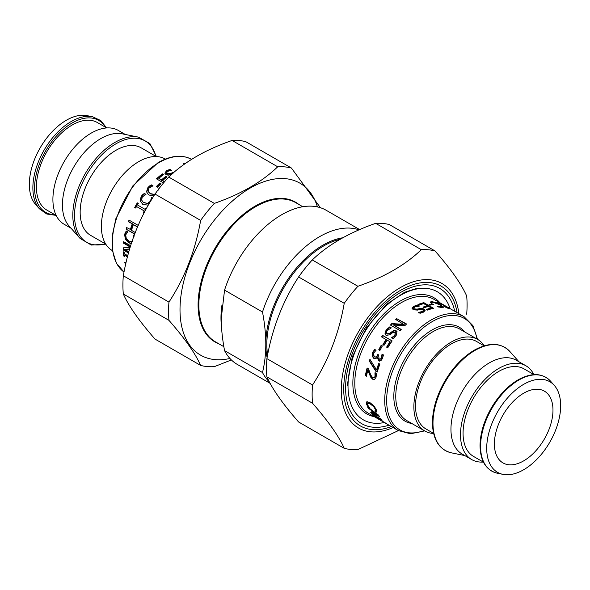 <?xml version="1.0" encoding="UTF-8"?>
<svg xmlns="http://www.w3.org/2000/svg" width="590" height="590" viewBox="0 0 590 590"><rect width="100%" height="100%" fill="white"/><g stroke="black" fill="none" stroke-linecap="round" stroke-linejoin="round"><path stroke-width="0.89" d="M262.498 372.541L224.554 350.63C222.312 338.513 221.213 327.789 221.25 318.46L224.554 290.103L262.498 312.014C264.667 323.438 265.773 334.154 265.802 344.184C265.773 354.17 264.667 363.617 262.498 372.541A88.972 51.367 120 0 0 269.372 381.907M359.671 229.606L326.233 210.298A88.972 51.367 120 0 0 224.554 290.103M359.067 229.871A88.972 51.367 120 0 0 262.498 312.014M224.554 350.63A88.972 51.367 120 0 0 237.261 364.399L270.176 383.397M384.378 422.514A73.957 42.701 -60 0 1 363.329 334.449A73.957 42.701 -60 0 1 450.118 308.644M494.391 443.946A41.433 23.917 120 0 0 502.975 462.914A41.433 23.917 120 0 0 544.4 438.99A41.433 23.917 120 0 0 544.4 391.155A41.433 23.917 120 0 0 512.474 402.255A41.433 23.917 120 0 0 494.391 443.946M377.305 371.788L376.228 371.169L369.724 361.065A65.055 37.561 -60 0 1 370.21 359.716M369.724 361.065L369.296 361.058A65.741 37.952 -60 0 1 369.945 359.273L376.538 369.923L376.981 369.886A65.055 37.561 -60 0 1 379.127 363.676M376.228 371.169L375.778 371.213L369.296 361.058M376.538 369.923A65.741 37.952 -60 0 1 378.773 363.469L379.908 364.126A65.741 37.952 120 0 0 377.231 372.054L375.778 371.213M379.923 350.438L379.09 349.959A65.055 37.561 -60 0 1 381.531 345.46M379.09 349.959L378.721 349.811A65.741 37.952 -60 0 1 381.192 345.261L382.372 345.939A65.741 37.952 120 0 0 379.901 350.49L378.721 349.811M385.845 335.098L385.211 333.52L386.428 330.23L389.916 327.295L391.126 327.988M391.856 338.026A65.055 37.561 -60 0 1 391.863 338.011L395.145 335.629L395.329 332.605M391.863 338.011L391.59 337.716L394.894 335.304L395.094 332.259L395.617 332.826M386.929 333.601L387.446 334.073L389.909 333.616L394.061 330.769L397.07 331.72M395.094 332.259L392.49 332.745L390.3 334.641L386.273 335.408L384.938 333.217L386.177 329.899L389.695 326.926L391.31 327.863A65.741 37.952 120 0 0 391.229 327.959L387.372 330.437C386.214 332.052 386.148 333.158 387.173 333.77L389.651 333.291L393.832 330.407L396.141 330.761L396.959 331.528L396.082 335.85L393.051 338.712L391.509 337.819A65.741 37.952 -60 0 1 391.59 337.716M386.273 335.408L385.698 334.958M387.047 333.756L387.446 334.073M389.916 327.295L389.695 326.926M412.041 308.644L413.656 306.815L417.543 305.827L418.155 306.181M418.62 312.906L422.344 312.081L423.369 311.041L422.846 309.676L420.08 309.396L417.587 310.104L413.229 309.772L412.049 308.083L413.693 306.24L417.609 305.229L419.225 306.166A65.741 37.952 120 0 0 419.129 306.203L414.903 306.837L413.723 308.032L414.364 308.894L417.042 309.116L421.673 308.275L424.04 309.02L425.11 310.502L423.576 312.103L420.065 313.283L418.531 312.398A65.741 37.952 -60 0 1 418.627 312.346L422.374 311.505L423.414 310.451M413.774 308.312L414.35 309.462L417.012 309.684L421.614 308.858L423.981 309.61L425.043 310.805M421.614 308.858L421.673 308.275M419.18 309.086L419.225 308.504M417.543 305.827L417.609 305.229M429.778 304.905A65.055 37.561 -60 0 1 432.234 304.595L432.522 304.764M430.169 305.133L428.996 304.447A65.741 37.952 -60 0 1 432.418 303.968L433.598 304.647A65.741 37.952 120 0 0 430.169 305.133M432.234 304.595L432.418 303.968M437.537 302.825L438.783 302.744L442.456 304.374L449.978 308.791M444.064 306.594L448.371 307.906L446.099 306.49L439.882 303.385L438.783 303.511A65.741 37.952 120 0 0 438.702 303.496L437.168 302.604L437.677 302.523M447.581 308.142L448.371 307.906M449.809 308.806L443.99 306.549A65.741 37.952 -60 0 1 444.078 306.564M375.321 416.776L375.203 416.96A65.741 37.952 -60 0 1 371.833 413.73L381.516 419.32A65.741 37.952 120 0 0 382.239 420.132L373.706 415.198A65.741 37.952 120 0 0 376.346 417.624L375.203 416.96M372.452 411.237A65.741 37.952 120 0 0 373.817 413.516L377.674 415.028L372.452 411.237L372.777 410.861M372.629 411.562A65.055 37.561 -60 0 1 371.796 410.124M378.824 415.515L376.103 414.423M373.78 413.457L372.924 413.096M368.131 408.044A65.741 37.952 -60 0 1 367.614 406.952L378.647 415.205A65.741 37.952 120 0 0 379.37 416.415L371.339 413.125A65.741 37.952 -60 0 1 370.623 412.196L372.895 413.133A65.741 37.952 -60 0 1 371.199 410.323L368.131 408.044L368.507 407.631M371.545 409.939L371.199 410.323M373.271 412.668L372.895 413.133M371.7 412.646L371.339 413.125M367.998 405.832L366.803 403.619L367.201 401.443M368.271 402.882L367.541 403.449L367.459 404.718L369.724 408.007A65.741 37.952 120 0 0 369.753 408.088L368.219 407.203L366.346 404.062L366.729 401.856L370.173 402.815L374.156 406.134L376.383 409.873L376.597 412.041L375.048 411.142A65.741 37.952 -60 0 1 375.004 411.053L375.277 409.231L373.654 406.65L370.498 404.135L367.806 403.302L368.271 402.882L370.97 403.722L370.498 404.135M375.454 410.588L375.742 408.789L374.119 406.23L370.97 403.722M376.7 411.37L375.491 410.677A65.055 37.561 -60 0 1 375.476 410.633M367.651 405.315L367.201 405.773M368.639 406.761L368.219 407.203M374.119 406.23L373.654 406.65M375.004 411.053L375.874 410.116M375.491 410.677L375.048 411.142M378.338 419.011A65.741 37.952 -60 0 1 377.755 418.686A65.741 37.952 -60 0 1 375.867 417.462L385.55 423.052A65.741 37.952 120 0 0 387.438 424.284L398.331 430.567L410.515 433.768L424.66 430.899M377.88 418.723A65.741 37.952 120 0 0 378.905 419.35L382.497 421.422A65.741 37.952 -60 0 1 381.472 420.795L377.917 418.649M383.072 421.747A65.741 37.952 -60 0 1 382.497 421.422M382.615 421.459A65.741 37.952 120 0 0 383.64 422.086L386.295 423.62A65.741 37.952 -60 0 1 385.27 422.986L382.659 421.385M386.87 423.945A65.741 37.952 -60 0 1 386.295 423.62M477.524 339.339L472.937 325.658L464.072 316.705L453.179 310.414A65.741 37.952 120 0 0 452.7 310.148L451.711 309.573A65.741 37.952 -60 0 1 452.191 309.846L444.484 305.391A65.741 37.952 120 0 0 444.005 305.126L443.016 304.558A65.741 37.952 -60 0 1 443.496 304.824A65.741 37.952 -60 0 1 443.968 305.104M452.582 310.075L452.582 310.075A65.741 37.952 -60 0 0 452.191 309.846M430.582 302.441L432.514 302.338M440.745 307.434L441.6 306.977M441.829 306.328L443.127 307.383M430.589 302.427L430.789 301.815L432.05 301.66L436.032 302.604L440.796 304.919L443.496 307.154M437.079 306.173L440.966 306.815L441.844 306.35L439.661 304.75L433.156 302.301L431.799 303.068A65.741 37.952 120 0 0 431.71 303.076L430.169 302.183L430.789 301.815M431.954 302.574L431.799 303.068M441.637 307.213L441.844 306.35M443.282 307.331L443.466 306.889L442.058 307.449L438.554 307.029L436.998 306.129A65.741 37.952 -60 0 1 437.094 306.122M418.539 304.86A65.055 37.561 -60 0 1 423.716 303.275L432.699 308.459M423.605 307.479A65.055 37.561 -60 0 1 427.234 306.321L427.359 305.709L423.76 303.636A65.741 37.952 120 0 0 419.099 305.185L417.949 304.521A65.741 37.952 -60 0 1 423.856 302.663L433.539 308.253A65.741 37.952 120 0 0 427.632 310.111L426.489 309.448A65.741 37.952 -60 0 1 431.157 307.906L428.502 306.372A65.741 37.952 120 0 0 424.151 307.796L423.008 307.132A65.741 37.952 -60 0 1 427.359 305.709M427.079 309.794A65.055 37.561 -60 0 1 431.032 308.518L431.157 307.906M423.716 303.275L423.856 302.663M396.126 319.721A65.055 37.561 -60 0 1 397.026 318.866L406.569 324.006A65.741 37.952 120 0 0 404.829 325.673L393.545 325.009L401.045 329.618M397.026 318.866L406.326 324.235M390.801 325.267A65.055 37.561 -60 0 1 391.944 323.999L404.246 324.766L395.743 319.5A65.741 37.952 -60 0 1 396.886 318.416M393.545 325.009L401.215 329.434A65.741 37.952 120 0 0 400.123 330.651L390.44 325.06A65.741 37.952 -60 0 1 391.753 323.6L404.091 324.323M391.944 323.999L391.753 323.6M381.789 337.023A65.055 37.561 -60 0 1 382.755 335.592L392.092 340.991M383.22 344.877A65.055 37.561 -60 0 1 386.413 339.774L381.442 336.824A65.741 37.952 -60 0 1 382.46 335.319L392.144 340.909A65.741 37.952 120 0 0 387.763 347.812L386.62 347.149A65.741 37.952 -60 0 1 389.983 341.75L387.254 340.172A65.741 37.952 120 0 0 384.024 345.342L382.88 344.678A65.741 37.952 -60 0 1 386.103 339.516M386.959 347.348A65.055 37.561 -60 0 1 390.285 342.008L389.983 341.75M379.562 359.155L380.889 359.118L381.848 357.798L382.394 354.361A65.055 37.561 -60 0 1 382.401 354.332M379.798 359.273L379.156 359.081L380.491 359.037L381.457 357.702L382.01 354.236A65.741 37.952 -60 0 1 382.062 354.133L383.434 354.929L382.519 358.484L380.83 360.778L378.581 360.851L377.29 357.252L375.948 358.558L373.809 358.396L372.076 356.036L372.511 352.466L374.702 349.45L376.073 350.246A65.741 37.952 120 0 0 376.014 350.364L373.677 353.012L373.389 355.202L375.329 357.038L376.324 356.825L377.497 355.158A65.741 37.952 -60 0 1 377.821 354.457L378.898 355.077A65.741 37.952 120 0 0 378.647 355.623L379.156 359.081M375.528 357.061L376.73 356.898L377.895 355.254A65.055 37.561 -60 0 1 378.168 354.656M374.997 358.772L372.482 356.102L372.91 352.562L375.078 349.582M379.628 361.176L378.994 360.91L377.784 357.385L377.29 357.252M377.784 357.385L377.379 357.304M382.394 354.361L382.01 354.236M382.357 355.873L381.966 355.755M366.567 375.852L365.852 375.439A65.055 37.561 -60 0 1 367.489 368.204M374.65 379.503L373.168 379.112L371.353 377.364L368.285 370.114L367.828 370.195A65.741 37.952 120 0 0 366.501 376.228L365.38 375.579A65.741 37.952 -60 0 1 367.113 367.983L368.492 368.78L370.055 373.116C371.095 375.705 372.061 377.18 372.961 377.548L374.303 377.644L375.041 376.361L374.945 372.917A65.741 37.952 -60 0 1 374.967 372.821L376.354 373.625L376.132 377.128L374.414 379.591L372.703 379.252L370.881 377.497L367.828 370.195M374.244 377.681L375.498 376.265L375.402 372.843M365.852 375.439L365.38 375.579M370.033 374.79L369.569 374.908M371.353 377.364L370.881 377.497M375.624 374.348L375.159 374.429M484.198 345.806A52.864 30.525 120 0 0 477.679 339.427A52.864 30.525 120 0 0 436.947 353.587A52.864 30.525 120 0 0 413.87 406.79A52.864 30.525 120 0 0 424.815 430.995A52.864 30.525 120 0 0 433.598 433.451M484.117 345.829L476.514 341.44A50.541 29.176 120 0 0 437.574 354.981A50.541 29.176 120 0 0 415.515 405.839A50.541 29.176 120 0 0 425.98 428.974L433.576 433.362M533.817 374.525A54.169 31.27 120 0 0 525.882 365.756L516.339 360.247A54.169 31.27 120 0 0 474.596 374.753A54.169 31.27 120 0 0 450.952 429.269A54.169 31.27 120 0 0 462.176 454.064L471.712 459.573A54.169 31.27 120 0 0 483.276 462.059M525.882 365.756A54.169 31.27 120 0 0 484.139 380.262A54.169 31.27 120 0 0 460.495 434.778A54.169 31.27 120 0 0 471.712 459.573M533.987 374.62L524.067 368.898A50.541 29.176 120 0 0 485.12 382.438A50.541 29.176 120 0 0 463.062 433.296A50.541 29.176 120 0 0 473.534 456.431L483.453 462.154M486.706 448.385A52.296 30.193 120 0 0 502.968 474.36A52.296 30.193 120 0 0 549.836 442.131A52.296 30.193 120 0 0 554.32 385.425A52.296 30.193 120 0 0 512.85 392.461A52.296 30.193 120 0 0 486.706 448.385M166.653 173.091L167.206 174.124L169.957 174.139L173.268 172.936M164.942 173.467L166.461 171.321L169.935 169.92L170.687 170.355M169.935 169.92L169.935 169.359L171.469 170.252A65.741 37.952 120 0 0 171.373 170.304L167.626 171.366L166.587 172.848L167.154 173.593L169.92 173.6L174.043 172.265M172.959 173.674L168.327 175.186L165.96 174.633L164.898 173.217L166.424 170.783L169.935 169.359M156.77 186.728A65.055 37.561 -60 0 1 159.986 183.483L160.775 183.94M159.831 183.04L161.004 183.719A65.741 37.952 120 0 0 157.582 187.192L156.402 186.514A65.741 37.952 -60 0 1 159.831 183.04L159.986 183.483M151.18 200.261L151.49 197.739A65.055 37.561 -60 0 1 151.564 197.635L152.456 198.152M143.436 202.481L147.817 203.646L150.413 201.751M142.618 204.206L140.435 201.035L141.504 196.595L144.727 193.682L145.929 194.383M151.564 197.635L152.53 198.034M151.49 197.739L151.217 197.429A65.741 37.952 -60 0 1 151.298 197.326M151.431 199.339L151.217 197.429M144.727 193.682L146.01 194.272A65.741 37.952 120 0 0 145.922 194.39L142.301 196.964L141.63 200.054L143.282 202.363L147.507 203.395L150.118 201.478L151.151 199.044M143.112 194.796L142.832 194.501L144.454 193.373M148.636 204.612L147.544 205.077L142.905 204.383L140.11 200.799L141.209 196.322L142.832 194.501M142.905 204.383L142.448 204.103M134.786 233.854L126.098 229.163A65.741 37.952 -60 0 1 126.562 227.511L130.81 229.657A65.055 37.561 -60 0 1 132.654 223.964L128.856 221.774A65.055 37.561 -60 0 1 129.387 220.306M126.555 229.097A65.055 37.561 -60 0 1 126.939 227.725M137.61 226.833L133.37 224.62A65.741 37.952 120 0 0 131.511 230.366L135.287 232.549M128.856 221.774L128.421 221.766A65.741 37.952 -60 0 1 129.033 220.1L138.222 225.41M132.654 223.964L128.421 221.766M130.361 229.709A65.741 37.952 -60 0 1 132.219 223.957M134.682 234.127L126.098 229.163M137.529 227.025L133.37 224.62M130.383 246.642L123.989 242.955A65.055 37.561 -60 0 1 124.092 241.952M128.657 252.527L123.686 249.659A65.055 37.561 -60 0 1 123.701 247.807M129.682 248.958L124.542 249.327L128.856 251.812M123.989 242.955L123.509 243.169A65.741 37.952 -60 0 1 123.664 241.701L130.663 245.742M130.257 247.063L123.509 243.169M123.686 249.659L123.207 249.946A65.741 37.952 -60 0 1 123.229 247.822L130.08 247.63M128.517 253.007L123.207 249.946M129.616 249.187L124.542 249.327M125.877 263.406L125.522 263.007A65.055 37.561 -60 0 1 125.434 262.69M125.522 263.007L125.058 263.435A65.741 37.952 -60 0 1 124.741 262.292L125.972 263M125.707 264.158L125.058 263.435M124.475 255.802L124.04 255.551A65.055 37.561 -60 0 1 123.753 252.055M127.617 256.37L124.896 254.799L124.409 255.131A65.741 37.952 120 0 0 124.549 256.466L123.561 255.89A65.741 37.952 -60 0 1 123.244 251.76L124.232 252.328A65.741 37.952 120 0 0 124.306 253.707L127.787 255.721M124.04 255.551L123.561 255.89M127.477 256.901L124.409 255.131M134.07 236.811L133.613 235.063M131.4 243.441L129.21 242.586L125.736 238.972L125.117 234.289L126.798 230.992M133.333 235.115L133.156 235.152A65.741 37.952 -60 0 1 133.185 235.027L134.137 235.58M133.657 236.9L133.156 235.152M125.84 232.29L125.375 232.394L126.341 231.073L127.897 231.973A65.741 37.952 120 0 0 127.86 232.106L126.717 233.028L125.744 235.056L126.231 238.331L128.981 241.096L132.094 241.671M132.44 241.561L131.976 241.716M131.334 243.663L128.731 242.763L125.264 239.134L124.652 234.414L125.375 232.394M146.335 208.078L145.996 207.872L146.335 208.078A65.055 37.561 -60 0 0 145.472 209.568L145.125 209.376A65.741 37.952 -60 0 1 145.996 207.872M135.73 208.012L135.081 207.643A65.055 37.561 -60 0 1 137.64 203.056L138.281 203.432A65.741 37.952 120 0 0 137.418 204.929L145.125 209.376M144.152 212.879L143.776 212.658A65.055 37.561 -60 0 1 144.594 211.146L136.526 206.522A65.741 37.952 120 0 0 135.707 208.056L134.719 207.481A65.741 37.952 -60 0 1 137.3 202.849L138.289 203.425M144.594 211.146L136.526 206.522M143.776 212.658L143.414 212.503A65.741 37.952 -60 0 1 144.233 210.969M144.13 212.916L143.414 212.503M148.864 192.392L150.59 193.926L154.705 194.553M147.603 193.822L146.792 191.942L148.164 187.834L151.645 185.275L152.758 185.916M158.489 189.228L158.29 188.83L158.688 189.058M158.4 189.324L158.201 188.925A65.741 37.952 -60 0 1 158.29 188.83M158.046 190.408L158.201 188.925M151.645 185.275L153.002 185.776A65.741 37.952 120 0 0 152.906 185.88L149.034 188.107L148.156 190.968L150.339 193.594L154.034 194.309L155.074 193.977M149.919 186.234L149.713 185.85L151.446 184.884M153.968 195.887L149.204 195.076L147.471 193.668L146.534 191.61L147.942 187.465L149.713 185.85M156.852 179.058A65.055 37.561 -60 0 1 162.442 174.382L162.368 173.873L163.511 174.537A65.741 37.952 120 0 0 158.843 178.372L161.623 180.378A65.055 37.561 -60 0 1 165.923 176.816L165.849 176.314L166.992 176.971A65.741 37.952 120 0 0 162.641 180.57L164.374 181.963M165.923 176.816L166.653 177.236M162.442 174.382L163.165 174.802M162.641 180.57L164.603 181.698M161.623 180.378L161.498 179.906A65.741 37.952 -60 0 1 165.849 176.314M158.843 178.372L161.498 179.906M163.563 182.93L156.461 178.829A65.741 37.952 -60 0 1 162.368 173.873M184.183 163.873A65.055 37.561 -60 0 1 185.009 163.725L185.068 163.74M185.009 163.725L185.172 163.106L185.725 163.29M184.567 164.094L183.431 163.437A65.741 37.952 -60 0 1 185.172 163.106M112.476 250.662L112.321 250.573A52.864 30.525 -60 0 1 112.321 189.53A52.864 30.525 -60 0 1 165.185 159.005L165.34 159.101M105.728 244.076L90.624 235.366A50.541 29.176 -60 0 1 90.624 177.007A50.541 29.176 -60 0 1 141.165 147.832L156.262 156.542M80.048 238.404L69.015 225.948A54.169 31.27 -60 0 1 73.662 167.213A54.169 31.27 -60 0 1 122.204 133.827L138.51 137.146A59.538 34.375 -60 0 0 114.925 142.419A59.538 34.375 -60 0 0 77.733 189.707A59.538 34.375 -60 0 0 80.048 238.404L91.31 245.056L105.802 244.194M71.073 228.264L64.118 224.244A54.169 31.27 -60 0 1 64.118 161.704A54.169 31.27 -60 0 1 118.288 130.427L125.235 134.439M56.183 215.475L46.853 210.092A50.541 29.176 -60 0 1 46.853 151.733A50.541 29.176 -60 0 1 97.394 122.558L106.724 127.942M39.441 208.831L35.68 204.575A52.296 30.193 -60 0 1 40.164 147.869A52.296 30.193 -60 0 1 87.032 115.64L92.593 116.768A54.133 31.255 -60 0 0 71.147 121.562A54.133 31.255 -60 0 0 37.34 164.558A54.133 31.255 -60 0 0 39.441 208.831L46.772 214L56.013 215.38M398.383 430.597L357.916 449.55A109.563 63.255 -60 0 1 344.236 448.334C338.918 436.334 328.357 421.304 312.538 403.243A109.563 63.255 -60 0 1 312.538 384.997C328.357 360.8 338.918 333.571 344.236 303.312A109.563 63.255 -60 0 1 357.916 286.29C384.297 277.123 405.426 264.925 421.304 249.688A109.563 63.255 -60 0 1 434.985 250.912C450.804 268.974 461.373 284.004 466.683 296.003A109.563 63.255 -60 0 1 467.088 304.89A109.563 63.255 -60 0 1 466.683 314.249M434.985 250.912L389.356 224.569A109.563 63.255 120 0 0 375.668 223.344C349.287 232.512 328.158 244.71 312.28 259.939A109.563 63.255 120 0 0 298.599 276.961C282.78 301.158 272.211 328.387 266.901 358.646A109.563 63.255 120 0 0 266.901 376.892C272.211 388.891 282.78 403.921 298.599 421.983L344.236 448.334M421.304 249.688L375.668 223.344M312.538 403.243L266.901 376.892M266.901 358.646L312.538 384.997M344.236 303.312L298.599 276.961M312.28 259.939L357.916 286.29M291.401 168.017L245.765 141.666A109.563 63.255 120 0 0 232.084 140.45C205.704 149.609 184.574 161.808 168.696 177.044A109.563 63.255 120 0 0 155.015 194.066C139.196 218.263 128.627 245.492 123.317 275.751A109.563 63.255 120 0 0 123.317 293.997C128.627 305.996 139.196 321.026 155.015 339.088L200.644 365.431C195.334 353.44 184.773 338.409 168.954 320.348A109.563 63.255 -60 0 1 168.954 302.102C184.773 277.905 195.334 250.676 200.644 220.417A109.563 63.255 -60 0 1 214.332 203.388C240.713 194.221 261.842 182.022 277.72 166.793A109.563 63.255 -60 0 1 291.401 168.017L320.436 207.732M317.442 206.92A99.297 57.326 120 0 0 200.571 240.484A99.297 57.326 120 0 0 229.945 358.469M231.369 359.944L214.332 366.656A109.563 63.255 -60 0 1 200.644 365.431M168.696 177.044L214.332 203.388M200.644 220.417L155.015 194.066M277.72 166.793L232.084 140.45M123.317 275.751L168.954 302.102M168.954 320.348L123.317 293.997M218.521 343.616A80.66 46.566 -60 0 1 214.797 248.692A80.66 46.566 -60 0 1 298.857 204.457M302.81 206.736L295.833 202.709A80.343 46.389 120 0 0 215.49 249.098A80.343 46.389 120 0 0 215.49 341.868L223.853 346.699M221.965 305.096A80.343 46.389 120 0 0 221.479 326.27M267.115 357.503A80.882 46.699 -60 0 1 265.802 344.184A80.882 46.699 120 0 1 342.952 237.755M340.386 239.193A80.343 46.389 120 0 0 267.639 354.811M439.926 302.759A67.112 38.748 120 0 0 400.308 301.003A67.112 38.748 120 0 0 354.856 366.294A67.112 38.748 120 0 0 374.185 416.628M413.656 306.815L413.693 306.24M422.344 312.081L422.374 311.505M423.981 309.61L424.04 309.02M417.012 309.684L417.042 309.116M414.35 309.462L414.364 308.894M438.488 303.356L438.783 302.744M366.803 403.619L366.346 404.062M375.742 408.789L375.277 409.231M431.828 302.279L432.05 301.66M440.774 307.353L440.966 306.815M438.724 307.051L438.894 306.542M440.619 305.332L440.796 304.919M381.848 357.798L381.457 357.702M380.889 359.118L380.491 359.037M377.895 355.254L377.497 355.158M376.73 356.898L376.324 356.825M372.91 352.562L372.511 352.466M372.482 356.102L372.076 356.036M374.222 358.447L373.809 358.396M378.994 360.91L378.581 360.851M373.168 379.112L372.703 379.252M375.498 376.265L375.041 376.361M464.072 316.705A65.741 37.952 120 0 0 431.202 319.957A65.741 37.952 120 0 0 384.717 400.47A65.741 37.952 120 0 0 398.331 430.567M377.755 418.686L368.411 413.288A65.741 37.952 -60 0 1 354.789 383.198A65.741 37.952 -60 0 1 401.274 302.685A65.741 37.952 -60 0 1 434.144 299.425L443.496 304.824M424.099 430.582A64.369 37.163 -60 0 1 386.834 395.691A64.369 37.163 -60 0 1 432.168 321.639A64.369 37.163 -60 0 1 476.963 339.014M464.662 331.905A54.236 31.314 120 0 0 432.168 329.913A54.236 31.314 120 0 0 395.315 383.235A54.236 31.314 120 0 0 411.791 423.473M424.815 430.995L406.709 420.537A52.864 30.525 -60 0 1 395.757 396.332A52.864 30.525 -60 0 1 433.141 331.587A52.864 30.525 -60 0 1 459.573 328.969L477.679 339.427M432.979 423.273A59.538 34.375 120 0 0 451.49 452.854C439.299 449.757 432.949 439.875 432.433 423.222C432.485 409.947 436.43 396.251 444.277 382.143C452.56 367.813 462.575 357.149 474.331 350.15C489.184 342.016 501.058 342.495 509.952 351.596A59.538 34.375 120 0 0 475.075 350.357A59.538 34.375 120 0 0 432.979 423.273M480.577 446.335A54.133 31.255 120 0 0 497.407 473.232C486.072 470.319 480.282 461.055 480.031 445.443C480.282 432.972 484.191 420.242 491.758 407.255C499.155 395.012 507.938 385.875 518.101 379.842C531.634 372.438 542.446 372.88 550.558 381.17A54.133 31.255 120 0 0 518.853 380.041A54.133 31.255 120 0 0 480.577 446.335M172.428 173.165L172.413 172.619M169.957 174.139L169.92 173.6M167.206 174.124L167.154 173.593M166.461 171.321L166.424 170.783M125.117 234.289L124.652 234.414M125.736 238.972L125.264 239.134M129.21 242.586L128.731 242.763M148.164 187.834L147.942 187.465M191.669 159.433C182.155 154.315 170.967 155.377 158.113 162.619L132.905 185.784L115.891 218.639L112.299 235.476L112.491 250.765L116.481 263.31L124.025 272.071A65.741 37.952 -60 0 1 116.4 218.831A65.741 37.952 -60 0 1 158.799 162.685A65.741 37.952 -60 0 1 191.617 159.403M105.345 243.854A58.484 33.763 -60 0 1 74.886 209.126A58.484 33.763 -60 0 1 115.898 143.842A58.484 33.763 -60 0 1 155.878 156.321M54.959 214.767A53.07 30.643 -60 0 1 35.651 177.184A53.07 30.643 -60 0 1 72.12 122.993A53.07 30.643 -60 0 1 105.492 127.234M391.332 426.526A80.705 46.595 -60 0 1 343.815 385.322A80.705 46.595 -60 0 1 397.623 292.109A80.705 46.595 -60 0 1 457.073 312.663M458.843 313.681A83.448 48.181 120 0 0 397.874 289.085A83.448 48.181 120 0 0 341.315 387.055A83.448 48.181 120 0 0 393.102 427.551M454.713 311.299A78.064 45.069 120 0 0 394.85 296.143A78.064 45.069 120 0 0 345.593 387.947A78.064 45.069 120 0 0 388.972 425.169M413.708 308.592L413.723 308.032M438.495 303.939L438.768 303.326M448.142 308.644L448.452 308.032M375.712 410.397L375.255 410.869M431.622 303.408L431.821 302.788M375.734 357.112L375.329 357.038M518.927 361.736L509.952 351.596M464.765 455.561L451.49 452.854M554.32 385.425L550.558 381.17M502.968 474.36L497.407 473.232M166.631 173.364L166.587 172.848M156.402 156.549L149.904 143.569L138.51 137.146M106.547 127.846L100.735 120.537L92.593 116.768M347.193 385.713L352.252 357.016L366.287 328.092L386.553 304.374L404.511 292.316L416.437 288.488L425.501 288.34"/></g></svg>
